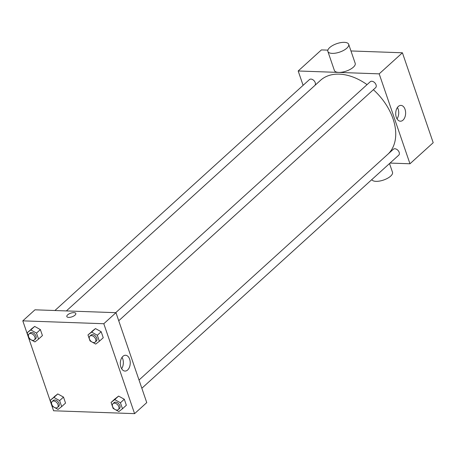 <?xml version="1.0" encoding="UTF-8"?>
<svg xmlns="http://www.w3.org/2000/svg" width="456" height="456" viewBox="0 0 456 456"><rect width="100%" height="100%" fill="white"/><g stroke="black" fill="none" stroke-linecap="round" stroke-linejoin="round"><path stroke-width="0.68" d="M303.097 85.329L298.184 70.982L321.412 49.909L327.87 50.137M350.96 50.958L402.414 52.782L433.2 142.705L409.972 163.778L390.034 163.071M367.057 84.634A50 33.259 -132.2 0 0 339.281 74.151A50 33.259 -132.2 0 0 320.482 80.347L66.354 310.929M388.084 154.031A50 33.259 -132.2 0 0 373.373 89.707M298.184 70.982L379.187 73.855L409.972 163.778M141.844 388.261L398.732 155.177A4.001 2.662 -132.2 0 0 398.698 151.335A4.001 2.662 -132.2 0 0 394.862 148.753A4.001 2.662 -132.2 0 0 393.357 149.249L139.023 380.019M314.914 85.397A4.001 2.662 -132.2 0 0 314.708 81.573A4.001 2.662 -132.2 0 0 310.935 79.087A4.001 2.662 -132.2 0 0 309.43 79.583L54.908 310.519M115.721 312.679L370.243 81.744A4.001 2.662 47.8 0 1 374.9 82.918A4.001 2.662 47.8 0 1 375.619 87.666L118.731 320.75M379.187 73.855L402.414 52.782M398.322 106.459A7.912 4.959 -88 0 1 400.944 105.393A7.912 4.959 -88 0 1 405.618 113.47A7.912 4.959 -88 0 1 400.385 121.205A7.912 4.959 -88 0 1 395.819 115.265A7.912 4.959 -88 0 1 398.322 106.459M348.68 44.3L355.195 63.321A11.001 4.469 161.1 0 1 350.242 69.352A11.001 4.469 161.1 0 1 338.705 72.401A11.001 4.469 161.1 0 1 334.379 70.446L327.87 51.425A11.001 4.469 161.1 0 1 336.83 43.639A11.001 4.469 161.1 0 1 348.68 44.3A11.001 4.469 161.1 0 1 343.727 50.331A11.001 4.469 161.1 0 1 332.19 53.38A11.001 4.469 161.1 0 1 327.87 51.425M371.782 179.63A11.001 4.469 -18.9 0 0 383.838 179.943A11.001 4.469 -18.9 0 0 392.496 172.26L389.51 163.544M397.421 107.496A7.912 4.959 -88 0 1 397.016 118.856M34.964 309.812L115.966 312.685L146.752 402.608L134.588 413.643L53.586 410.77L22.8 320.853L34.964 309.812M114.958 398.92L118.606 396.093L124.306 399.251L126.358 405.241L124.306 399.251L118.606 396.093L114.958 398.92L111.087 402.431L114.735 399.604L120.435 402.762L122.487 408.753L118.839 411.586L113.139 408.422L111.087 402.431M31.031 329.255L34.679 326.428L40.379 329.585L42.431 335.576L40.379 329.585L34.679 326.428L27.16 332.766L30.808 329.939L36.508 333.097L38.56 339.087L34.912 341.92L29.212 338.757L27.16 332.766M22.8 320.853L103.803 323.726L134.588 413.643M54.144 396.766L57.792 393.933L63.492 397.096L65.544 403.087L63.492 397.096L57.792 393.933L50.274 400.277L53.922 397.444L59.622 400.607L61.674 406.598L58.026 409.425L52.326 406.267L50.274 400.277M91.844 331.409L95.492 328.582L101.192 331.746L103.244 337.731L101.192 331.746L95.492 328.582L87.974 334.926L91.622 332.093L97.322 335.257L99.374 341.248L95.726 344.075L90.026 340.911L87.974 334.926M103.803 323.726L115.966 312.685M122.938 356.324A7.912 4.959 -88 0 1 125.56 355.258A7.912 4.959 -88 0 1 130.234 363.341A7.912 4.959 -88 0 1 125.001 371.07A7.912 4.959 -88 0 1 120.435 365.136A7.912 4.959 -88 0 1 122.938 356.324M68.691 317.399A4.748 1.927 161.1 0 1 66.827 316.549A4.748 1.927 161.1 0 1 70.697 313.187A4.748 1.927 161.1 0 1 75.816 313.471A4.748 1.927 161.1 0 1 73.672 316.076A4.748 1.927 161.1 0 1 68.691 317.399M66.827 316.555A4.748 1.927 161.1 0 1 70.697 313.192A4.748 1.927 161.1 0 1 75.816 313.477M122.037 357.361A7.912 4.959 -88 0 1 121.632 368.722M95.258 342.051L96.364 341.048A4.001 2.662 -132.2 0 0 96.324 337.212A4.001 2.662 -132.2 0 0 92.488 334.624A4.001 2.662 -132.2 0 0 90.983 335.12L89.878 336.123A4.001 2.662 -132.2 0 0 90.596 340.877A4.001 2.662 -132.2 0 0 95.258 342.051A4.001 2.662 -132.2 0 0 95.218 338.215A4.001 2.662 -132.2 0 0 91.382 335.627A4.001 2.662 -132.2 0 0 89.878 336.123M91.622 332.093L95.492 328.582M97.322 335.257L101.192 331.746M99.374 341.248L103.244 337.731M118.372 409.556L119.478 408.553A4.001 2.662 -132.2 0 0 119.438 404.717A4.001 2.662 -132.2 0 0 115.602 402.135A4.001 2.662 -132.2 0 0 114.097 402.631L112.991 403.634A4.001 2.662 -132.2 0 0 113.709 408.382A4.001 2.662 -132.2 0 0 118.372 409.556A4.001 2.662 -132.2 0 0 118.332 405.72A4.001 2.662 -132.2 0 0 114.496 403.138A4.001 2.662 -132.2 0 0 112.991 403.634M114.735 399.604L118.606 396.093M120.435 402.762L124.306 399.251M122.487 408.753L126.358 405.241M34.439 339.897L35.545 338.888A4.001 2.662 -132.2 0 0 35.511 335.052A4.001 2.662 -132.2 0 0 31.675 332.47A4.001 2.662 -132.2 0 0 30.17 332.965L29.064 333.969A4.001 2.662 -132.2 0 0 29.782 338.717A4.001 2.662 -132.2 0 0 34.439 339.897A4.001 2.662 -132.2 0 0 34.405 336.055A4.001 2.662 -132.2 0 0 30.569 333.473A4.001 2.662 -132.2 0 0 29.064 333.969M30.808 329.939L34.679 326.428M36.508 333.097L40.379 329.585M38.56 339.087L42.431 335.576M57.553 407.402L58.659 406.399A4.001 2.662 -132.2 0 0 58.624 402.562A4.001 2.662 -132.2 0 0 54.788 399.98A4.001 2.662 -132.2 0 0 53.284 400.476L52.178 401.479A4.001 2.662 -132.2 0 0 52.896 406.228A4.001 2.662 -132.2 0 0 57.553 407.402A4.001 2.662 -132.2 0 0 57.519 403.566A4.001 2.662 -132.2 0 0 53.683 400.984A4.001 2.662 -132.2 0 0 52.178 401.479M53.922 397.444L57.792 393.933M59.622 400.607L63.492 397.096M61.674 406.598L65.544 403.087"/></g></svg>

